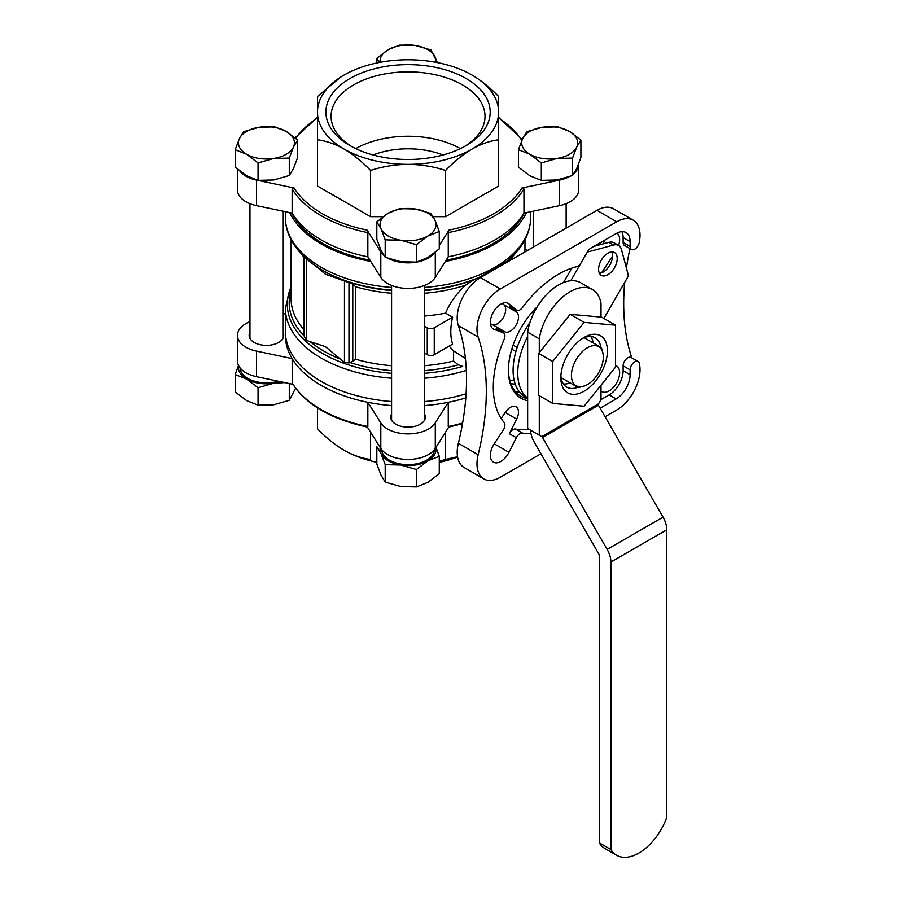<?xml version="1.0" encoding="UTF-8"?>
<svg xmlns="http://www.w3.org/2000/svg" width="902" height="902" viewBox="0 0 902 902"><rect width="100%" height="100%" fill="white"/><g stroke="black" fill="none" stroke-linecap="round" stroke-linejoin="round"><path stroke-width="1.35" d="M238.523 365.457L235.208 374.533L246.641 379.099A27.996 16.168 0 0 0 273.678 383.282A27.996 16.168 0 0 0 280.375 381.681M238.647 365.705A27.996 16.168 0 0 0 246.641 379.099L258.062 387.736L273.678 383.282L284.434 382.628M380.249 447.527A27.996 16.168 0 0 0 381.016 453.616L385.199 464.665L400.804 465.037A27.996 16.168 0 0 0 427.852 460.854A27.996 16.168 0 0 0 435.858 447.527M439.274 456.299L439.274 473.73L427.852 482.378L416.42 486.933L400.804 486.561L385.199 482.096L381.016 475.128L376.833 464.068L376.833 446.637L381.016 453.616A27.996 16.168 0 0 0 400.804 465.037L416.42 469.502L427.852 460.854L439.274 456.299L436.072 447.471M572.533 158.087L556.917 158.459L541.313 162.924L529.88 154.276L518.447 149.721L518.447 167.152L529.88 175.789L541.313 180.355L556.917 179.972L572.533 175.518L576.716 168.55L580.899 157.489L580.899 140.058L576.716 147.037L572.533 158.087L572.533 175.518M289.294 158.087L273.678 158.459L258.062 162.924L246.641 154.276L235.208 149.721L235.208 167.152L246.641 175.789L258.062 180.355L273.678 179.972L289.294 175.518L293.477 168.55L297.66 157.489L297.66 140.058L293.477 147.037L289.294 158.087L289.294 175.518M416.42 244.679L400.804 240.225L385.199 239.853L381.016 228.804L376.833 221.824L376.833 239.255L381.016 250.316L385.199 257.284L400.804 261.738L416.42 262.11L427.852 257.555L439.274 248.918L439.274 231.487L427.852 236.042L416.42 244.679L416.42 262.11M381.704 449.681A26.35 15.21 0 0 0 389.427 460.189A26.35 15.21 0 0 0 417.93 463.538A26.35 15.21 0 0 0 434.403 449.681M240.09 367.915A26.35 15.21 0 0 0 247.802 378.423A26.35 15.21 0 0 0 278.301 381.242M448.745 427.097L435.294 448.429A28.988 16.732 180 0 1 408.054 459.445A28.988 16.732 180 0 1 380.813 448.429L367.362 427.097M292.879 384.308L256.518 376.664A28.988 16.732 180 0 1 237.451 360.947L237.451 335.397A28.988 16.732 180 0 1 249.967 321.631M433.118 216.66L445.565 216.66L498.626 186.026L498.626 139.81C490.113 140.813 481.273 143.88 472.096 149.033C463.008 154.411 454.168 161.548 445.565 170.444C433.501 166.532 420.997 164.491 408.054 164.356C395.099 164.491 382.595 166.52 370.542 170.444C362.029 161.616 353.189 154.479 344.012 149.033C334.924 143.914 326.084 140.836 317.481 139.81L317.481 96.491L340.911 76.963M317.481 139.81L317.481 186.026L370.542 216.66L383.034 216.66M568.914 176.882A28.988 16.732 180 0 1 559.59 180.084L521.965 187.999L523.961 188.924L523.961 213.12A122.683 70.83 0 0 1 448.26 256.833L448.26 232.626A122.683 70.83 0 0 0 523.961 188.924M578.644 163.916A28.988 16.732 180 0 1 578.656 164.367A28.988 16.732 180 0 1 574.067 173.41M448.26 256.833L435.294 277.399A28.988 16.732 180 0 1 408.054 288.414A28.988 16.732 180 0 1 380.813 277.399L367.847 256.833A122.683 70.83 0 0 1 321.304 240A122.683 70.83 0 0 1 292.147 213.12L292.147 188.924L294.142 187.999L256.518 180.084A28.988 16.732 180 0 1 240.011 171.245M383.666 255.176A28.988 16.732 180 0 1 380.813 251.85L367.125 230.123L367.847 232.626L367.847 256.833M434.471 253.011A28.988 16.732 180 0 1 388.818 258.649M448.26 232.626L448.982 230.123L439.274 245.524M424.526 365.716A116.922 67.503 0 0 0 453.593 361.048L453.593 350.934L449.128 346.097M424.526 290.128A120.755 69.713 0 0 0 478.985 277.489L473.866 279.755L465.511 285.212C456.423 293.714 449.771 303.016 445.554 313.141A116.922 67.503 180 0 1 424.526 316.038M340.46 359.12L325.374 346.616L310.299 341.711A118.85 68.62 0 0 0 340.46 359.12L344.474 362.378L348.973 362.965L352.795 361.161L352.795 283.995L355.591 286.757A116.922 67.503 0 0 0 391.581 293.251M291.132 290.365A118.85 68.62 0 0 0 304.324 336.187L303.568 329.174L303.568 256.709A116.922 67.503 0 0 1 300.794 253.304M304.324 336.187L306.285 340.325L310.299 341.711M453.593 361.048L458.34 364.859L462.692 366.415A120.755 69.713 0 0 1 424.526 373.304M352.795 283.995L325.374 274.163L315.632 265.943M292.338 383.418L292.147 358.601A122.683 70.83 0 0 0 367.847 402.315A122.683 70.83 0 0 0 391.581 405.584M292.147 382.809A122.683 70.83 0 0 0 367.847 426.522L367.847 402.315L380.813 422.88L380.813 448.429M367.847 426.522L367.125 426.702M511.22 259.832L509.889 259.596A116.922 67.503 0 0 0 515.313 253.304M478.985 277.489L505.785 262.02M510.78 383.621A54.346 31.378 120 0 0 515.189 384.072M424.526 353.099L427.266 354.689A4.938 2.853 180 0 0 434.257 354.689L452.601 344.102A54.346 31.378 -60 0 1 452.601 317.211L445.554 313.141M465.421 358.522L453.593 350.934M527.287 250.553L524.975 249.211A116.922 67.503 180 0 1 524.874 251.94M355.591 286.757L355.591 359.21L352.795 361.161M391.581 378.231A122.683 70.83 0 0 1 285.37 308.044L285.37 331.361A122.683 70.83 0 0 0 391.581 401.548M424.526 401.548A122.683 70.83 0 0 0 466.086 393.768M530.985 433.659A92.218 53.241 -60 0 1 522.483 433.073A6.585 3.8 120 0 0 516.305 437.729L508.976 452.319A14.815 8.558 120 0 1 493.45 462.174A14.815 8.558 120 0 1 494.228 443.807L508.976 452.319M496.878 329.072A6.585 3.8 120 0 0 496.562 328.847L503.553 332.883A6.585 3.8 120 0 1 504.139 339.321A92.218 53.241 -60 0 0 504.139 422.486A6.585 3.8 120 0 1 503.203 430.153L494.228 443.807M503.553 332.883A6.585 3.8 120 0 0 503.203 332.725L494.228 329.433A14.815 8.558 120 0 1 493.45 329.072A14.815 8.558 120 0 1 493.45 311.957A14.815 8.558 120 0 1 508.277 303.399A14.815 8.558 120 0 1 508.976 303.895L516.305 310.017A6.585 3.8 120 0 0 516.62 310.232A6.585 3.8 120 0 0 522.483 307.526A92.218 53.241 -60 0 1 576.581 266.733A6.585 3.8 120 0 0 581.159 262.719L587.574 251.613A6.585 3.8 120 0 1 590.866 248.129L616.134 233.55A19.765 11.41 120 0 1 626.022 232.569A19.765 11.41 120 0 1 630.115 241.612L630.115 246.449A6.585 3.8 120 0 0 631.479 249.471A6.585 3.8 120 0 0 639.067 243.371A32.934 19.021 -60 0 0 633.193 220.144A32.934 19.021 -60 0 0 616.72 221.779L500.283 289.001A32.934 19.021 -60 0 0 478.15 337.077A230.551 133.113 120 0 1 478.15 454.721A32.934 19.021 -60 0 0 483.81 478.883A32.934 19.021 -60 0 0 500.283 477.248L540.952 453.762M605.073 416.747L616.72 410.015A32.934 19.021 -60 0 0 639.067 362.627A6.585 3.8 120 0 0 638.064 361.488A6.585 3.8 120 0 0 632.99 363.258A6.585 3.8 120 0 0 630.115 369.888L630.115 374.725A19.765 11.41 120 0 1 616.134 398.921L600.123 408.166M629.946 248.58A230.551 133.113 120 0 0 626.405 268.052M624.691 282.394A230.551 133.113 120 0 0 631.851 357.902M633.193 220.144L613.394 208.723A32.934 19.021 120 0 0 596.921 210.346L480.484 277.579A32.934 19.021 120 0 0 458.363 325.645L478.15 337.077M528.798 429.172A92.218 53.241 -60 0 1 515.504 429.048A6.585 3.8 120 0 0 509.326 433.693L516.654 419.103A11.523 6.652 120 0 0 516.113 406.802A11.523 6.652 120 0 0 505.188 412.473L501.196 418.539M602.863 243.957L602.976 243.799A14.815 8.558 120 0 0 605.05 239.943M490.485 323.886L492.379 324.585A11.523 6.652 120 0 0 503.293 317.639A11.523 6.652 120 0 0 503.846 304.718L502.301 303.422M515.459 391.784A59.284 34.231 120 0 0 519.676 392.201M458.363 325.645A230.551 133.113 120 0 1 458.363 443.299A32.934 19.021 120 0 0 464.011 467.45L483.81 478.883M448.982 426.702L448.26 426.522L448.26 402.315A122.683 70.83 0 0 0 465.804 397.895M285.415 333.379A122.683 70.83 0 0 0 292.147 358.601L256.518 351.115A28.988 16.732 180 0 1 237.451 335.397M424.526 405.584A122.683 70.83 0 0 0 448.26 402.315L435.294 422.88A28.988 16.732 180 0 1 408.054 433.896A28.988 16.732 180 0 1 380.813 422.88M289.7 212.613A122.683 70.83 0 0 0 321.304 244.025A122.683 70.83 0 0 0 370.745 261.422M445.362 261.422A122.683 70.83 0 0 0 526.407 212.613M291.786 213.041A120.891 69.792 0 0 0 322.578 243.292A120.891 69.792 0 0 0 369.967 260.182M446.14 260.182A120.891 69.792 0 0 0 524.321 213.041M539.283 395.685L539.283 435.226L541.719 436.636L598.578 403.803L601.003 399.597L609.154 394.896A19.765 11.41 120 0 0 623.124 370.688L623.124 365.851L630.115 369.888M638.064 361.488L631.073 357.463A6.585 3.8 120 0 0 625.999 359.221A6.585 3.8 120 0 0 623.124 365.851M621.884 231.656A19.765 11.41 120 0 1 623.124 237.576L623.124 242.424A6.585 3.8 120 0 0 624.488 245.434L631.479 249.471M496.562 328.847A6.585 3.8 120 0 0 496.213 328.689L505.188 331.97A11.523 6.652 120 0 0 516.113 325.036A11.523 6.652 120 0 0 516.654 312.115L509.326 305.981A6.585 3.8 120 0 0 509.641 306.206A6.585 3.8 120 0 0 509.98 306.364M601.003 391.073L601.036 391.096A14.815 8.558 120 0 0 601.735 391.592A14.815 8.558 120 0 0 616.562 383.034A14.815 8.558 120 0 0 616.562 365.919A14.815 8.558 120 0 0 615.784 365.558L615.559 365.479M601.578 272.799L612.559 256.089M601.341 242.086A14.815 8.558 120 0 0 601.036 242.672L600.01 244.724M603.878 318.451L627.533 277.478A3.292 1.905 120 0 0 628.142 274.535L621.455 249.595A16.473 9.505 120 0 0 618.603 245.412A14.815 8.558 120 0 0 616.979 233.088M527.647 400.68A60.93 35.178 -60 0 1 508.424 370.35A60.93 35.178 -60 0 1 537.276 306.736M527.647 398.605A59.284 34.231 -60 0 1 520.702 396.147A59.284 34.231 -60 0 1 508.435 369.673M511.784 349.164L515.899 351.543L511.784 349.164M452.601 317.211L434.257 327.798A4.938 2.853 180 0 1 427.266 327.798L424.526 326.208M292.147 213.12L256.518 205.633A28.988 16.732 180 0 1 237.451 189.916L237.451 169.136M578.656 164.367L578.656 189.916A28.988 16.732 180 0 1 559.59 205.633L523.961 213.12M282.901 332.353A17.296 9.978 180 0 1 283.724 335.397A17.296 9.978 180 0 1 266.428 345.376A17.296 9.978 180 0 1 249.144 335.397A17.296 9.978 180 0 1 249.967 332.353M282.901 314.133L285.37 313.614M424.526 414.119A17.296 9.978 180 0 1 425.349 417.164A17.296 9.978 180 0 1 408.054 427.142A17.296 9.978 180 0 1 390.758 417.164A17.296 9.978 180 0 1 391.581 414.119M445.565 216.66L445.565 170.444M370.542 216.66L370.542 170.444M472.096 75.08A90.572 52.293 0 0 0 408.054 59.769A90.572 52.293 0 0 0 344.012 75.08A90.572 52.293 0 0 0 317.481 112.062A90.572 52.293 0 0 0 344.012 149.033A90.572 52.293 0 0 0 408.054 164.356A90.572 52.293 0 0 0 472.096 149.033A90.572 52.293 0 0 0 498.626 112.062A90.572 52.293 0 0 0 472.096 75.08C481.183 80.458 490.034 87.595 498.626 96.491L498.626 139.81M317.481 407.918L317.481 428.811C325.994 437.639 334.834 444.776 344.012 450.222C353.099 455.341 361.939 458.419 370.542 459.445L370.542 432.126M439.274 461.272L445.565 459.445L445.565 432.126M445.565 459.445L457.528 456.75M457.585 457.032A90.572 52.293 180 0 1 439.274 462.331M376.833 462.331A90.572 52.293 180 0 1 344.012 450.222M349.965 78.519A82.15 47.434 180 0 1 466.142 78.519A82.15 47.434 180 0 1 466.142 145.594A82.15 47.434 180 0 1 349.965 145.594A82.15 47.434 180 0 1 349.965 78.519M373.078 154.975A62.576 36.125 180 0 1 443.029 154.975M351.859 146.654A76.963 44.435 180 0 1 331.113 117.283A76.963 44.435 180 0 1 353.64 84.878A76.963 44.435 180 0 1 438.293 75.441A76.963 44.435 180 0 1 484.994 117.283A76.963 44.435 180 0 1 464.248 146.654M355.738 148.627A74.55 43.037 180 0 1 460.37 148.627M533.657 313.355L532 312.396M517.173 347.462L513.103 345.116M585.105 385.729A22.561 13.023 -60 0 1 571.462 374.059A22.561 13.023 -60 0 1 587.382 347.766A22.561 13.023 -60 0 1 603.167 354.441A22.561 13.023 -60 0 1 588.95 383.609A22.561 13.023 -60 0 1 585.105 385.729L578.374 387.623L565.148 379.979M535.585 309.657L534.841 309.228M590.844 336.514A28.481 16.439 -60 0 1 593.178 342.918L584.135 337.686L601.442 347.687L603.167 354.441M385.199 239.853L385.199 257.284M376.833 221.824L388.255 213.188L399.687 208.633L415.303 209.005L430.908 213.458L435.091 220.438L439.274 231.487M235.208 149.721L239.391 138.671L243.574 131.692L259.19 127.238L274.794 126.866L286.227 131.421L297.66 140.058M258.062 162.924L258.062 180.355M379.573 62.418L376.833 58.292L376.833 62.971M376.833 58.292L388.255 49.655L399.687 45.1L415.303 45.472L430.908 49.926L437.425 62.599M541.313 162.924L541.313 180.355M518.447 149.721L522.63 138.671L526.813 131.692L542.429 127.238L558.045 126.866L569.466 131.421L580.899 140.058M400.804 240.225A27.996 16.168 0 0 0 427.852 236.042A27.996 16.168 0 0 0 435.091 220.438A27.996 16.168 0 0 0 415.303 209.005A27.996 16.168 0 0 0 388.255 213.188A27.996 16.168 0 0 0 381.016 228.804A27.996 16.168 0 0 0 400.804 240.225M273.678 158.459A27.996 16.168 0 0 0 293.477 147.037A27.996 16.168 0 0 0 286.227 131.421A27.996 16.168 0 0 0 259.19 127.238A27.996 16.168 0 0 0 239.391 138.671A27.996 16.168 0 0 0 246.641 154.276A27.996 16.168 0 0 0 273.678 158.459M435.97 62.317A27.996 16.168 0 0 0 435.091 56.905A27.996 16.168 0 0 0 415.303 45.472A27.996 16.168 0 0 0 388.255 49.655A27.996 16.168 0 0 0 380.137 62.317M556.917 158.459A27.996 16.168 0 0 0 576.716 147.037A27.996 16.168 0 0 0 569.466 131.421A27.996 16.168 0 0 0 542.429 127.238A27.996 16.168 0 0 0 522.63 138.671A27.996 16.168 0 0 0 529.88 154.276A27.996 16.168 0 0 0 556.917 158.459M385.199 482.096L385.199 464.665M416.42 486.933L416.42 469.502M295.585 388.255L289.294 400.33L273.678 404.795L258.062 405.167L246.641 400.612L235.208 391.964L235.208 374.533M289.294 400.33L289.294 383.553M258.062 405.167L258.062 387.736M539.283 352.705L539.283 338.859A44.457 25.673 -60 0 1 560.965 298.573A44.457 25.673 -60 0 1 592.377 289.497L580.73 282.766A44.457 25.673 120 0 0 570.74 280.77A44.457 25.673 120 0 0 527.647 332.139L527.647 428.506L539.283 435.226M601.003 399.597L601.003 385.222M601.003 317.076L601.003 303.23A44.457 25.673 -60 0 0 592.377 289.497M561.078 377.622L570.132 382.843A28.481 16.439 -60 0 1 563.423 384.026M541.719 436.636L542.305 436.974A1.646 0.947 60 0 0 542.542 437.504L607.147 549.408A18.119 10.463 60 0 1 610.902 562.036L610.902 849.526A44.457 25.673 120 0 0 616.618 855.265A44.457 25.673 120 0 0 666.792 817.257L666.792 529.767A18.119 10.463 -120 0 0 663.038 517.139L598.432 405.235A1.646 0.947 -120 0 1 598.195 404.705L598.578 403.803M610.902 849.526L599.255 842.795L599.255 555.305A1.646 0.947 60 0 0 598.917 554.166L534.3 442.251A18.119 10.463 60 0 1 530.568 430.198L542.305 436.974M599.255 842.795A44.457 25.673 120 0 0 604.971 848.545L616.618 855.265M539.283 338.859L527.647 332.139M527.647 336.581A57.638 33.273 120 0 0 527.647 398.075M598.59 269.326A13.169 7.611 120 0 0 601.318 275.358A13.169 7.611 120 0 0 614.487 267.747A13.169 7.611 120 0 0 614.487 252.537A13.169 7.611 120 0 0 604.34 256.067A13.169 7.611 120 0 0 598.59 269.326M593.99 246.336L608.895 242.345A16.473 9.505 120 0 1 613.946 242.717L618.603 245.412A16.473 9.505 120 0 0 613.552 245.028L588.623 251.714A3.292 1.905 120 0 0 586.368 253.71L570.74 280.77M571.845 268.108L563.502 282.54M599.413 273.272A13.169 7.611 120 0 0 609.831 265.053A13.169 7.611 120 0 0 611.736 251.929M529.993 322.442A57.638 33.273 120 0 0 525.02 396.733L527.647 398.256M615.559 325.194L601.589 317.121L570.143 314.313L538.708 353.426L538.708 395.347L552.678 403.419L584.113 406.227L615.559 367.114L615.559 325.194L584.113 322.386L570.143 314.313M584.113 322.386L552.678 361.499L538.708 353.426M552.678 361.499L552.678 403.419M584.113 391.197A32.934 19.021 -60 0 1 560.83 377.746A32.934 19.021 -60 0 1 584.113 337.416A32.934 19.021 -60 0 1 607.407 350.855A32.934 19.021 -60 0 1 584.113 391.197M577.799 387.274A28.481 16.439 -60 0 1 566.727 387.15A28.481 16.439 -60 0 1 560.886 375.83M582.489 338.419A28.481 16.439 -60 0 1 595.207 337.822A28.481 16.439 -60 0 1 600.856 347.349M521.818 140.509A121.037 69.882 0 0 0 498.626 118.004M317.481 118.004A121.037 69.882 0 0 0 295.721 138.344M294.142 187.999A121.037 69.882 0 0 0 367.125 230.123M448.982 230.123A121.037 69.882 0 0 0 521.965 187.999M291.132 239.797L291.132 298.878A116.922 67.503 0 0 0 303.568 329.174M355.591 359.21A116.922 67.503 0 0 0 391.581 365.716M424.526 293.251A116.922 67.503 0 0 0 465.511 285.212M291.132 286.813A120.755 69.713 0 0 0 391.581 373.304M350.032 362.57A118.85 68.62 0 0 0 391.581 370.643M424.526 370.643A118.85 68.62 0 0 0 458.34 364.859M391.581 290.128A120.755 69.713 0 0 1 322.668 270.363L324.01 271.141A118.85 68.62 0 0 0 340.46 279.068M350.032 282.506A118.85 68.62 0 0 0 391.581 290.579M424.526 290.579A118.85 68.62 0 0 0 473.866 279.755M292.147 188.924A122.683 70.83 0 0 0 367.847 232.626M424.526 378.231A122.683 70.83 0 0 0 466.311 370.372M596.921 210.346L616.72 221.779M515.504 429.048L522.483 433.073M480.484 277.579L500.283 289.001M322.668 270.363C307.932 261.862 297.356 251.557 290.94 239.425C287.253 232.288 285.393 224.902 285.37 217.269A122.683 70.83 0 0 0 321.304 267.353A122.683 70.83 0 0 0 391.581 287.456M424.526 287.456A122.683 70.83 0 0 0 530.737 217.269L530.737 211.699M448.26 426.522A122.683 70.83 0 0 0 462.602 423.038M458.363 443.299L478.15 454.721M514.219 380.734A51.053 29.473 -60 0 1 509.63 379.832M509.326 433.693L516.305 437.729M505.188 412.473L516.654 419.103M496.213 328.689L503.203 332.725M509.326 305.981L516.305 310.017M492.379 324.585L505.188 331.97M492.751 328.576L494.228 329.433M507.499 303.038L508.976 303.895M503.846 304.718L516.654 312.115M609.154 394.896L616.134 398.921M623.124 370.688L630.115 374.725M623.124 242.424L630.115 246.449M623.124 237.576L630.115 241.612M427.266 354.689L427.266 327.798M434.257 354.689L434.257 327.798M256.518 205.633L256.518 180.084M380.813 277.399L380.813 251.85M435.294 277.399L435.294 252.357M559.59 205.633L559.59 180.084M256.518 351.115L256.518 376.664M435.294 422.88L435.294 448.429M348.973 362.965L348.973 282.089M344.474 362.378L344.474 280.443M306.285 340.325L306.285 258.671M304.256 333.131L304.256 256.811M304.357 337.201L304.357 256.901M610.902 562.036L666.792 529.767M607.147 549.408L663.038 517.139M542.542 437.504L598.432 405.235M608.895 242.345L613.552 245.028M587.8 251.241L588.623 251.714M282.901 338.442L282.901 211.181M249.967 338.442L249.967 203.683M424.526 420.208L424.526 285.449M391.581 420.208L391.581 285.449M566.14 228.116L566.14 203.683M533.206 247.137L533.206 211.181M292.327 383.418C306.105 404.716 331.181 419.283 367.565 427.131M295.055 137.78L317.481 117.395M498.626 117.395L522.258 139.506M524.975 249.211L524.975 239.797M285.37 308.044L291.132 285.506M505.368 262.381C521.841 249.504 530.297 234.464 530.737 217.269M462.489 423.726L448.542 427.131M285.37 217.269L285.37 211.699M509.641 306.206L516.62 310.232"/></g></svg>
